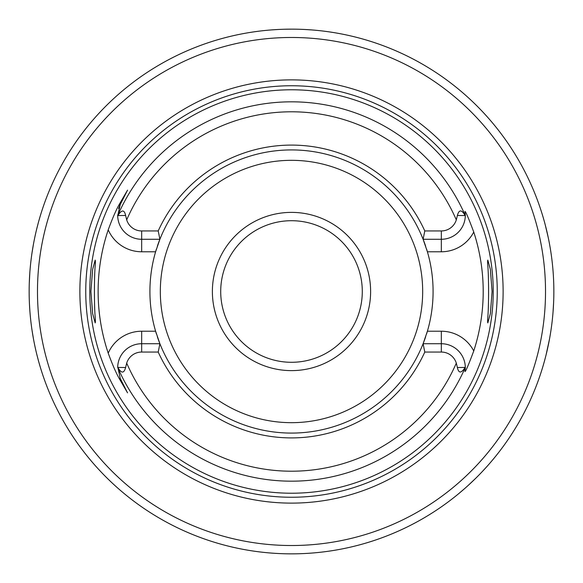 <?xml version="1.0" encoding="UTF-8"?>
<svg xmlns="http://www.w3.org/2000/svg" width="583" height="583" viewBox="0 0 583 583"><rect width="100%" height="100%" fill="white"/><g stroke="black" fill="none" stroke-linecap="round" stroke-linejoin="round"><path stroke-width="0.87" d="M291.5 220.709A70.791 70.791 0 0 1 362.291 291.5A70.791 70.791 0 0 1 291.5 362.291A70.791 70.791 0 0 1 220.709 291.5A70.791 70.791 0 0 1 291.5 220.709M291.5 212.38A79.12 79.12 0 0 0 212.38 291.5A79.12 79.12 0 0 0 291.5 370.62A79.12 79.12 0 0 0 370.62 291.5A79.12 79.12 0 0 0 291.5 212.38M158.212 230.948L159.895 239.278L141.669 239.278A23.983 23.983 0 0 1 117.693 215.87L117.861 215.564C121.745 209.545 124.332 209.516 125.622 215.477L126.693 219.871A15.661 15.661 0 0 0 141.669 230.948L158.212 230.948A146.391 146.391 0 0 1 424.788 230.948L441.331 230.948A15.661 15.661 0 0 0 456.307 219.871L457.378 215.477C459.047 209.406 461.634 209.435 465.139 215.564L465.307 215.87A23.983 23.983 0 0 1 441.331 239.278L423.105 239.278A141.589 141.589 0 0 0 157.337 246.259M156.455 248.963A141.589 141.589 0 0 0 156.455 334.037M157.337 336.741A141.589 141.589 0 0 0 159.895 343.722L158.212 352.052L141.669 352.052A15.661 15.661 0 0 0 126.693 363.129L125.622 367.523C123.953 373.594 121.366 373.565 117.861 367.436L120.287 378.578L127.553 392.862L120.287 378.578L119.486 378.986C116.155 373.193 112.402 364.586 108.219 353.16A193.374 193.374 0 0 1 108.219 229.84C112.424 218.37 116.177 209.763 119.486 204.014L127.553 190.138L120.287 204.422L117.693 215.87M426.545 248.963A141.589 141.589 0 0 1 427.397 251.776L423.105 239.278A141.589 141.589 0 0 1 425.663 246.259M441.331 230.948L441.331 251.776L427.397 251.776A141.589 141.589 0 0 1 426.545 334.037M425.663 336.741A141.589 141.589 0 0 1 423.105 343.722L427.397 331.224L441.331 331.224L441.331 343.722A23.983 23.983 0 0 1 465.307 367.13L465.139 367.436C461.255 373.455 458.668 373.484 457.378 367.523L456.307 363.129A15.661 15.661 0 0 0 441.331 352.052L441.331 343.722L423.105 343.722L424.788 352.052L441.331 352.052M487.636 322.297L487.636 319.061C488.882 308.363 488.882 274.651 487.636 263.939L487.803 260.098L490.361 269.368L492.088 291.5L490.361 313.632L487.803 322.902L487.636 319.061M95.364 322.297L95.364 319.061L95.197 322.902L92.639 313.632L90.912 291.5L92.639 269.368L95.197 260.098L95.364 263.939L95.364 260.703M95.364 263.939C94.118 274.651 94.118 308.363 95.364 319.061M291.5 89.782A201.718 201.718 0 0 0 89.782 291.5A201.718 201.718 0 0 0 291.5 493.218A201.718 201.718 0 0 0 493.218 291.5A201.718 201.718 0 0 0 291.5 89.782M127.553 392.862L119.486 378.986M159.895 239.278L155.603 251.776L141.669 251.776L141.669 230.948M120.018 204.976A23.983 23.983 0 0 0 119.77 205.515M119.551 206.018A23.983 23.983 0 0 0 119.362 206.484M119.027 207.38A23.983 23.983 0 0 0 118.888 207.788M118.764 208.175A23.983 23.983 0 0 0 118.641 208.59M117.686 215.003A23.983 23.983 0 0 0 117.686 215.564A189.679 189.679 0 0 1 465.314 215.564L465.008 211.454C465.664 211.359 468.572 218.21 473.746 232.027A191.705 191.705 0 0 1 473.746 350.973C468.572 364.79 465.657 371.641 465.008 371.546L465.307 367.13M424.788 352.052A146.391 146.391 0 0 1 158.212 352.052M423.105 239.278L424.788 230.948M487.636 263.939L487.636 260.703M465.314 367.436A23.983 23.983 0 0 1 465.307 368.456A23.983 23.983 0 0 0 465.314 367.436A189.679 189.679 0 0 1 117.686 367.436M108.219 353.16A36.481 36.481 0 0 1 141.669 331.224L155.603 331.224L159.895 343.722A141.589 141.589 0 0 0 423.105 343.722M117.693 367.13A23.983 23.983 0 0 1 141.669 343.722L159.895 343.722M291.5 79.878A211.622 211.622 0 0 1 503.122 291.5A211.622 211.622 0 0 1 291.5 503.122A211.622 211.622 0 0 1 79.878 291.5A211.622 211.622 0 0 1 291.5 79.878M286.916 29.186L291.5 29.15A262.35 262.35 0 0 0 29.15 291.5A262.35 262.35 0 0 0 291.5 553.85A262.35 262.35 0 0 0 553.85 291.5A262.35 262.35 0 0 0 291.5 29.15L284.489 29.245M458.07 494.187L465.015 488.277M467.814 485.77L475.56 478.446M481.667 472.23L486.368 467.151M489.88 463.172L492.292 460.344M492.737 459.819L493.633 458.748M493.714 458.639L494.187 458.07M545.251 358.13L545.455 357.335M545.499 357.182L546.067 354.923M546.082 354.879L549.507 339.022M550.294 334.555L550.84 331.137M551.773 324.447L552.05 322.18M553.012 312.43L553.631 302.249M553.85 291.864L553.85 290.516M553.697 282.631L553.661 281.472M550.928 252.454L550.119 247.403M548.253 237.609L545.251 224.87M305.091 29.5L311.213 29.893M333.862 32.59L329.767 31.956M311.176 29.886L305.055 29.5M277.909 29.5L271.78 29.893M256.644 31.475L254.392 31.788M253.219 31.956L249.553 32.524L253.233 31.956M254.56 31.766L256.666 31.475M40.089 216.541L39.156 219.74M38.055 223.719L36.671 229.134M35.862 232.537L35.089 235.977M33.486 244.015L31.999 252.935M30.877 261.468L30.739 262.642M29.813 272.866L29.281 283.17M29.463 304.275L29.813 310.134M30.739 320.358L30.877 321.532M31.999 330.065L33.486 338.985M35.089 347.023L35.862 350.463M36.671 353.866L38.055 359.281M39.156 363.26L40.089 366.459M291.5 160.325A131.175 131.175 0 0 1 422.675 291.5A131.175 131.175 0 0 1 291.5 422.675A131.175 131.175 0 0 1 160.325 291.5A131.175 131.175 0 0 1 291.5 160.325M108.219 229.84A36.481 36.481 0 0 0 141.669 251.776M119.486 204.014L120.287 204.422M456.307 219.871A179.695 179.695 0 0 0 126.693 219.871M126.693 363.129A179.695 179.695 0 0 0 456.307 363.129M457.378 215.477L465.139 215.564M441.331 251.776A36.481 36.481 0 0 0 473.746 232.027M473.746 350.973A36.481 36.481 0 0 0 441.331 331.224M457.378 367.523L465.139 367.436M141.669 331.224L141.669 352.052M125.622 367.523L117.861 367.436M125.622 215.477L117.861 215.564M291.5 85.752A205.748 205.748 0 0 0 85.752 291.5A205.748 205.748 0 0 0 291.5 497.248A205.748 205.748 0 0 0 497.248 291.5A205.748 205.748 0 0 0 291.5 85.752M291.5 37.48A254.02 254.02 0 0 0 37.48 291.5A254.02 254.02 0 0 0 291.5 545.52A254.02 254.02 0 0 0 545.52 291.5A254.02 254.02 0 0 0 291.5 37.48"/></g></svg>
